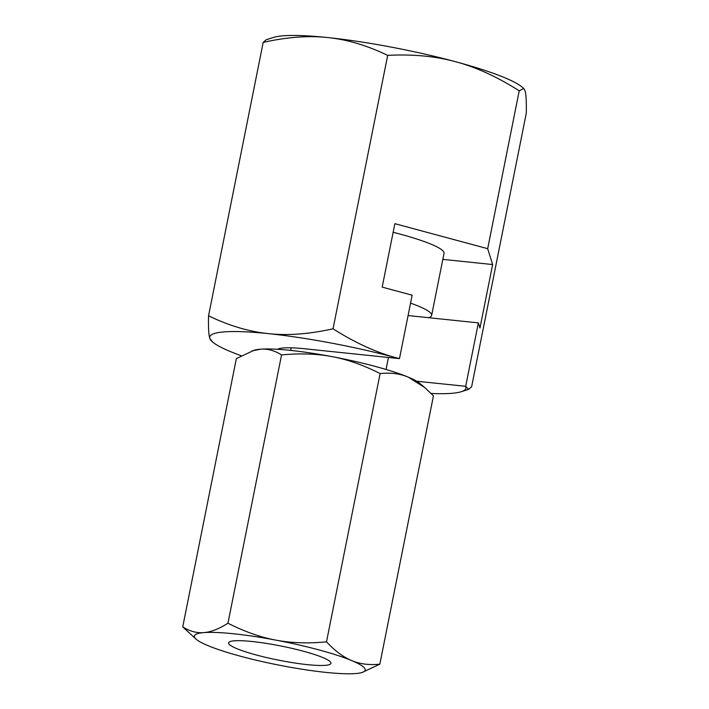 <?xml version="1.0" encoding="UTF-8"?>
<svg xmlns="http://www.w3.org/2000/svg" width="709" height="709" viewBox="0 0 709 709"><rect width="100%" height="100%" fill="white"/><g stroke="black" fill="none" stroke-linecap="round" stroke-linejoin="round"><path stroke-width="1.06" d="M519.218 90.814L523.765 88.474L522.187 87.136A130.651 17.955 -168.7 0 0 504.808 77.742A130.651 17.955 -168.7 0 0 455.719 61.754A130.651 17.955 -168.7 0 0 327.7 37.55A130.651 17.955 -168.7 0 0 273.47 37.435L266.185 39.766L263.181 42.398C286.977 37.081 308.486 35.468 327.7 37.55C346.94 39.474 366.934 45.411 387.681 55.364C412.735 54.07 435.415 56.197 455.719 61.754C476.049 67.151 497.213 76.838 519.218 90.814L487.677 248.682L394.869 223.672L382.186 287.118L412.151 295.192L399.477 358.621L304.71 348.775A62.419 8.579 -168.7 0 0 277.511 349.289M263.181 42.398L208.543 315.833C208.278 327.496 208.694 335.02 209.802 338.415A130.651 17.955 -168.7 0 0 212.611 342.004A130.651 17.955 -168.7 0 0 230 351.398A130.651 17.955 -168.7 0 0 241.211 355.723M523.765 88.474L525.006 90.725C526.105 94.12 526.53 101.653 526.264 113.307L471.627 386.742L468.614 389.374L465.689 386.308L416.706 381.229M442.833 259.37L492.64 264.554L479.966 328.001L478.362 322.879L465.689 386.308M408.083 315.558L478.362 322.879M487.677 248.682L492.64 264.554M431.107 393.451A130.651 17.955 -168.7 0 0 461.337 391.705A130.651 17.955 -168.7 0 0 465.84 386.83A130.651 17.955 -168.7 0 0 465.645 386.325M387.681 55.364L333.044 328.799C309.248 334.116 287.739 335.729 268.525 333.647C249.284 331.723 229.291 325.786 208.543 315.833M399.477 358.621L396.544 357.859C376.213 352.462 355.049 342.775 333.044 328.799M399.433 358.639A130.651 17.955 -168.7 0 0 396.544 357.859A130.651 17.955 -168.7 0 0 268.525 333.647A130.651 17.955 -168.7 0 0 209.802 338.415L212.611 342.004M307.458 664.652A52.182 7.17 -168.7 0 0 330.952 663.305A52.182 7.17 -168.7 0 0 304.932 651.642A52.182 7.17 -168.7 0 0 252.103 641.512A52.182 7.17 -168.7 0 0 228.608 642.859A52.182 7.17 -168.7 0 0 254.628 654.522A52.182 7.17 -168.7 0 0 307.458 664.652M283.848 666.07A87.101 11.973 -168.7 0 0 325.972 672.398A87.101 11.973 -168.7 0 0 355.723 673.55A87.101 11.973 -168.7 0 0 362.122 672.469A87.101 11.973 -168.7 0 0 351.655 660.566C343.413 657.172 335.02 650.933 326.494 641.858C307.857 643.612 290.92 643.028 275.712 640.094C260.487 637.267 244.561 631.648 227.952 623.22C218.842 628.972 210.803 632.1 203.838 632.614C196.845 633.234 189.808 631.32 182.736 626.889L196.304 639.332A87.101 11.973 -168.7 0 0 207.897 645.598A87.101 11.973 -168.7 0 0 283.848 666.07M424.806 387.601L419.879 383.418A87.101 11.973 -168.7 0 0 408.287 377.153A87.101 11.973 -168.7 0 0 332.344 356.689A87.101 11.973 -168.7 0 0 290.22 350.352A87.101 11.973 -168.7 0 0 260.469 349.2C267.461 348.58 274.489 350.485 281.562 354.925C300.208 353.162 317.136 353.756 332.344 356.689C347.578 359.507 363.495 365.135 380.113 373.563C390.668 372.455 400.062 373.652 408.287 377.153L424.806 387.601L433.447 395.861L379.838 664.156C369.283 665.264 359.888 664.058 351.655 660.566A87.101 11.973 -168.7 0 0 275.712 640.094A87.101 11.973 -168.7 0 0 233.589 633.766A87.101 11.973 -168.7 0 0 203.838 632.614A87.101 11.973 -168.7 0 0 196.304 639.332M380.113 373.563L326.494 641.858M362.122 672.469L379.838 664.156M252.085 350.92L260.469 349.2A87.101 11.973 -168.7 0 0 254.07 350.281L236.354 358.594L182.736 626.889M281.562 354.925L227.952 623.22M428.431 317.676A82.74 11.371 -168.7 0 0 431.639 315.381L444.038 253.343A82.74 11.371 -168.7 0 0 393.141 232.295M431.639 315.381A82.74 11.371 -168.7 0 0 410.564 303.142M461.337 391.705L468.614 389.374M290.672 350.406L291.186 347.818M386.042 369.46L388.435 357.496"/></g></svg>

